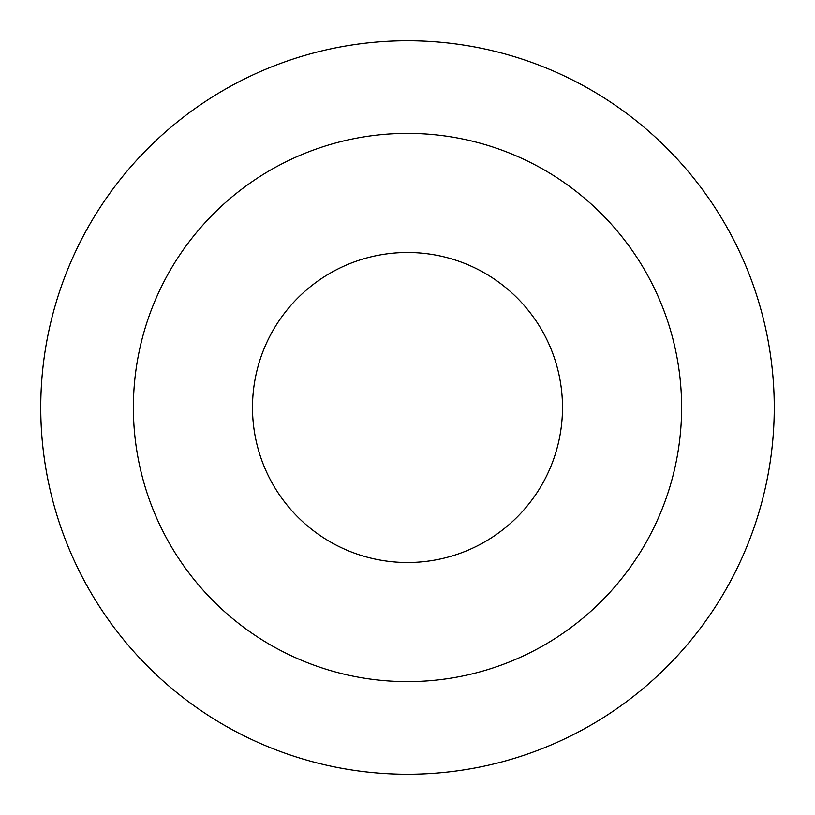 <?xml version="1.0" encoding="UTF-8"?>
<svg xmlns="http://www.w3.org/2000/svg" width="815" height="815" viewBox="0 0 815 815"><rect width="100%" height="100%" fill="white"/><g stroke="black" fill="none" stroke-linecap="round" stroke-linejoin="round"><path stroke-width="1.22" d="M407.5 40.75A366.75 366.75 0 0 1 774.25 407.5A366.75 366.75 0 0 1 407.5 774.25A366.75 366.75 0 0 1 40.75 407.5A366.75 366.75 0 0 1 407.5 40.75M407.5 562.503A155.003 155.003 0 0 0 562.503 407.5A155.003 155.003 0 0 0 407.5 252.497A155.003 155.003 0 0 0 252.497 407.5A155.003 155.003 0 0 0 407.5 562.503M407.5 133.385A274.115 274.115 0 0 1 681.615 407.5A274.115 274.115 0 0 1 407.5 681.615A274.115 274.115 0 0 1 133.385 407.5A274.115 274.115 0 0 1 407.5 133.385"/></g></svg>
